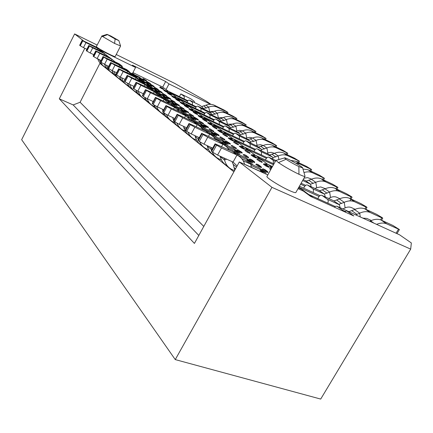 <?xml version="1.0" encoding="UTF-8"?>
<svg xmlns="http://www.w3.org/2000/svg" width="433" height="433" viewBox="0 0 433 433"><rect width="100%" height="100%" fill="white"/><g stroke="black" fill="none" stroke-linecap="round" stroke-linejoin="round"><path stroke-width="0.65" d="M100.369 50.163L135.578 67.472L132.438 65.161L165.655 81.512L169.016 83.91L210.562 104.337M210.936 104.358L206.352 101.187L174.808 83.45L116.244 54.504M97.138 45.059L74.622 33.926L83.445 40.783M120.574 46.044L115.189 56.561C114.956 56.793 112.937 55.987 109.143 54.136C101.755 50.385 97.485 47.884 96.337 46.64L101.879 35.993M135.578 67.472L132.574 73.285L134.701 74.898M132.926 72.603L162.716 87.103L165.655 81.512M162.716 87.103L166.045 89.55L169.016 83.91M179.408 96.608L180.826 93.934L190.709 98.756L194.163 101.219L194.509 102.605M345.426 212.165L346.33 210.611L399.572 234.816L411.35 242.962L410.684 249.127L320.701 399.074L175.262 359.596L271.951 187.337L239.308 161.958L194.422 243.422L59.305 98.827L84.814 48.274M175.262 359.596L21.65 139.702L74.622 33.926M59.305 98.827L73.155 104.932L80.094 102.264L99.915 63.353L100.759 63.759M115.763 62.168L119.113 63.803L122.111 66.087L122.387 67.007M132.33 73.751L132.574 73.285M120.553 45.941L114.593 43.452L101.717 36.02M273.44 163.685L273.228 160.34L268.99 157.293C267.995 156.806 266.999 157.347 266.003 158.916L265.429 159.95M261.543 155.057L261.37 151.815L257.337 148.92C256.39 148.459 255.432 149.001 254.469 150.532L253.938 151.485M250.231 146.847L250.085 143.707L246.247 140.947C245.343 140.519 244.423 141.05 243.487 142.549L243 143.431M239.454 139.025L239.335 135.984L235.682 133.353C234.816 132.947 233.928 133.478 233.019 134.944L232.575 135.762M229.181 131.567L229.089 128.617L225.598 126.111C224.77 125.722 223.915 126.247 223.033 127.686L222.622 128.444M219.374 124.45L219.304 121.586L215.97 119.189C215.179 118.821 214.351 119.346 213.491 120.753L213.112 121.457M210 117.646L209.951 114.864L206.763 112.575C206.005 112.228 205.204 112.742 204.371 114.128L204.019 114.777M201.031 111.14L201.004 108.434L197.951 106.242C197.226 105.912 196.452 106.426 195.64 107.779L195.315 108.385M192.447 104.91L192.436 102.275L189.513 100.175C188.815 99.866 188.068 100.375 187.273 101.701L186.975 102.264M184.22 98.941L184.225 96.375L180.826 93.934M343.596 211.336L342.941 210.438L337.004 206.238L335.689 206.254L334.357 207.153M327.792 203.142C328.452 201.421 328.328 200.138 327.413 199.277L322.157 195.499C320.934 194.877 319.754 195.429 318.612 197.145L317.779 198.601M313.07 192.458C313.714 190.785 313.606 189.546 312.74 188.739L307.771 185.167C306.613 184.582 305.487 185.129 304.383 186.807L303.63 188.139M198.817 235.444L73.155 104.932M203.786 226.427L80.094 102.264M233.874 171.82L99.915 63.353M126.609 69.567L129.353 71.613L129.656 72.538M134.057 75.255L136.931 77.393L137.256 78.427M141.851 81.204L144.876 83.455L145.201 84.695M150.013 87.434L153.195 89.799L153.536 91.147M158.57 93.966L161.915 96.451L162.283 97.847M167.555 100.824L171.073 103.438L171.468 104.883M176.994 108.034L180.707 110.788L181.108 112.504M186.926 115.616L190.845 118.523L191.229 120.65M197.388 123.605L201.54 126.68L202.027 128.368M208.43 132.038L212.825 135.285L213.361 136.671M220.094 140.947L224.738 144.373L225.328 145.715M232.434 150.375L237.403 154.034L238.02 155.582M245.522 160.372L250.815 164.264L251.319 167.311M259.41 170.992L260.309 171.506M115.118 38.975L107.07 34.369L110.864 36.02L118.864 40.626L115.118 38.975L114.593 43.452M273.055 159.209L272.525 157.082L268.103 154.013M261.581 150.928L261.077 148.925L256.883 146.002M250.647 143.042L250.171 141.147L246.177 138.365M240.218 135.518L239.763 133.732L235.963 131.08M230.253 128.341L229.826 126.642L226.199 124.114M220.727 121.478L220.321 119.871L216.863 117.451M211.613 114.918L211.228 113.386L207.921 111.075M202.882 108.629L202.52 107.178L199.353 104.965M346.33 210.611L353.821 215.964L310.634 196.414L303.446 191.121L298.039 188.658M267.794 174.91L239.308 161.958M271.951 187.337L410.684 249.127M304.984 176.42L295.912 192.409C295.782 193.031 293.709 192.458 289.704 190.682C280.638 186.693 266.306 177.736 266.912 176.491L267.009 176.318M349.869 212.224L348.895 211.677M340.116 207.688L339.407 204.76L333.567 200.733M325.237 196.912L324.566 194.184L319.061 190.379M311.148 186.726L310.515 184.166L305.319 180.566M304.978 176.069L305.059 176.339C304.805 176.729 302.781 176.047 298.981 174.288C291.079 170.456 284.232 166.564 278.435 162.602L275.962 160.41L276.665 160.205M246.063 165.033L244.878 164.491M288.335 159.247C294.039 161.931 303.176 167.441 302.645 167.901L298.846 166.543C293.947 164.145 289.682 161.731 286.04 159.29L284.443 157.942C284.357 157.547 285.656 157.98 288.335 159.247M256.082 157.287L256.255 158.077L253.354 156.73L254.149 156.383L256.082 157.287L251.811 154.651L254.149 156.383M249.852 152.681L250.02 153.461L247.146 152.124L244.872 150.435L245.657 150.099L249.852 152.681L245.657 150.099M244.217 148.519L244.391 149.293L241.533 147.956L242.318 147.626L244.217 148.519L240.093 145.981L242.318 147.626M238.302 144.146L238.469 144.914L235.644 143.588L233.479 141.981L234.253 141.661L238.302 144.146L234.253 141.661M232.949 140.195L233.122 140.952L230.313 139.632L231.076 139.312L232.949 140.195L228.965 137.748L231.076 139.312M227.325 136.038L227.498 136.79L224.711 135.475L222.659 133.949L223.412 133.64L227.325 136.038L223.412 133.64M222.237 132.276L222.41 133.018L219.645 131.713L220.392 131.405L222.237 132.276L218.384 129.916L220.392 131.405M216.884 128.32L217.057 129.056L214.313 127.757L212.359 126.306L213.096 126.003L216.884 128.32L213.096 126.003M212.035 124.736L212.208 125.467L209.491 124.179L210.221 123.876L212.035 124.736L208.305 122.458L210.221 123.876M206.936 120.969L207.109 121.695L204.408 120.412L202.547 119.026L203.266 118.729L206.936 120.969L203.266 118.729M202.314 117.554L202.487 118.274L199.808 116.997L200.528 116.704L202.314 117.554L198.704 115.351L200.528 116.704M197.448 113.96L197.621 114.669L194.964 113.403L193.183 112.082L193.892 111.795L197.448 113.96L193.892 111.795M193.037 110.702L193.21 111.405L190.574 110.139L191.278 109.858L193.037 110.702L189.535 108.569L191.278 109.858M188.387 107.265L188.561 107.963L185.946 106.707L184.247 105.446L184.94 105.17L188.387 107.265L184.94 105.17M184.171 104.153L184.344 104.846L181.752 103.595L182.439 103.319L184.171 104.153L180.778 102.085L182.439 103.319M179.727 100.867L179.906 101.555L177.33 100.315L175.701 99.108L176.383 98.838L179.727 100.867L176.383 98.838M175.695 97.89L175.874 98.567L173.314 97.338L173.996 97.068L175.695 97.89L172.399 95.888L173.996 97.068M171.446 94.751L171.62 95.422L169.087 94.194L167.528 93.041L168.199 92.776L171.446 94.751L168.199 92.776M167.587 91.899L167.76 92.565L165.244 91.347L165.909 91.087L167.587 91.899L164.383 89.956L165.909 91.087M163.512 88.889L163.69 89.55L161.19 88.337L159.701 87.233L160.356 86.973L163.512 88.889L160.356 86.973M142.619 78.941L143.291 78.687L144.73 79.769L144.059 80.029L142.619 78.941M144.059 80.029L146.625 81.274L146.441 80.603L143.291 78.687M148.654 82.725L147.978 82.984L146.506 81.875L147.177 81.61L150.381 83.558L147.177 81.61M150.381 83.558L150.565 84.24L147.978 82.984M150.186 84.651L150.868 84.386L152.373 85.523L151.691 85.788L150.186 84.651M151.691 85.788L154.294 87.049L154.11 86.362L150.868 84.386M156.47 88.603L155.777 88.873L154.24 87.715L154.927 87.444L158.224 89.452L154.927 87.444M158.224 89.452L158.408 90.145L155.777 88.873M158.088 90.616L158.781 90.345L160.356 91.531L159.658 91.801L158.088 90.616M159.658 91.801L162.31 93.079L162.126 92.381L158.781 90.345M164.643 94.757L163.939 95.033L162.326 93.815L163.03 93.539L166.424 95.612L163.03 93.539M166.424 95.612L166.608 96.315L163.939 95.033M166.353 96.857L167.062 96.575L168.708 97.815L167.999 98.096L166.353 96.857M167.999 98.096L170.689 99.39L170.505 98.675L167.062 96.575M173.195 101.192L172.475 101.474L170.791 100.202L171.506 99.92L175.002 102.058L171.506 99.92M175.002 102.058L175.192 102.778L172.475 101.474M175.002 103.384L175.728 103.097L177.454 104.396L176.729 104.683L175.002 103.384M176.729 104.683L179.462 105.993L179.278 105.268L175.728 103.097M182.152 107.931L181.422 108.228L179.652 106.891L180.388 106.599L183.993 108.813L180.388 106.599M183.993 108.813L184.182 109.544L181.422 108.228M184.074 110.226L184.81 109.933L186.618 111.292L185.876 111.59L184.074 110.226M185.876 111.59L188.658 112.916L188.474 112.174L184.81 109.933M191.554 115.005L190.801 115.308L188.95 113.906L189.697 113.608L193.421 115.892L189.697 113.608M193.421 115.892L193.605 116.639L190.801 115.308M193.583 117.408L194.336 117.099L196.241 118.534L195.483 118.837L193.583 117.408M195.483 118.837L198.309 120.179L198.125 119.427L194.336 117.099M201.415 122.431L200.652 122.739L198.704 121.272L199.467 120.964L203.321 123.329L199.467 120.964M203.321 123.329L203.505 124.087L200.652 122.739M203.575 124.948L204.349 124.634L206.346 126.138L205.572 126.452L203.575 124.948M205.572 126.452L208.446 127.811L208.262 127.042L204.349 124.634M211.791 130.236L211.006 130.555L208.96 129.012L209.74 128.693L213.723 131.145L209.74 128.693M213.723 131.145L213.907 131.919L211.006 130.555M214.086 132.877L214.871 132.552L216.976 134.138L216.186 134.463L214.086 132.877M216.186 134.463L219.109 135.832L218.925 135.053L214.871 132.552M222.708 138.452L221.907 138.787L219.753 137.158L220.549 136.828L224.673 139.372L220.549 136.828M224.673 139.372L224.857 140.162L221.907 138.787M225.149 141.234L225.956 140.893L228.169 142.56L227.363 142.901L225.149 141.234M227.363 142.901L230.334 144.286L230.15 143.485L225.956 140.893M234.221 147.112L233.398 147.458L231.125 145.742L231.942 145.396L236.218 148.043L231.942 145.396M236.218 148.043L236.402 148.849L233.398 147.458M236.819 150.04L237.641 149.688L239.979 151.447L239.157 151.799L236.819 150.04M239.157 151.799L242.177 153.201L241.998 152.384L237.641 149.688M246.366 156.253L245.527 156.611L243.13 154.798L243.958 154.446L248.401 157.195L245.987 155.382L243.958 154.446M248.401 157.195L248.58 158.018L245.527 156.611M249.143 159.339L249.987 158.976L252.455 160.838L251.611 161.2L249.143 159.339M251.611 161.2L254.685 162.619L254.507 161.78L252.028 159.918L249.987 158.976M259.21 165.92L258.355 166.288L255.811 164.372L256.666 164.004L259.21 165.92L261.278 166.867L258.723 164.951L256.666 164.004M261.278 166.867L261.456 167.712L258.355 166.288M262.176 169.173L263.037 168.8L265.656 170.77L264.79 171.149L262.176 169.173M264.79 171.149L267.919 172.578L267.74 171.722L265.115 169.752L263.037 168.8M270.744 169.633L269.526 168.729L270.349 168.372L271.128 168.946M271.226 168.778L270.349 168.372M268.595 166.532L268.763 167.338L265.819 165.974L266.631 165.623L268.595 166.532L264.162 163.793L266.631 165.623M262.019 161.671L262.187 162.472L259.27 161.119L256.866 159.339L257.673 158.992L262.019 161.671L257.673 158.992M253.354 156.73L251.016 154.992L251.811 154.651M247.146 152.124L247.936 151.783M252.764 154.738L256.033 155.566L259.952 158.446L256.661 157.623L252.764 154.738M241.533 147.956L239.314 146.311L240.093 145.981M235.644 143.588L236.413 143.258M241.17 146.175L244.391 147.004L248.109 149.737L244.872 148.914L241.17 146.175M230.313 139.632L228.207 138.067L228.965 137.748M224.711 135.475L225.469 135.161M230.156 138.04L233.317 138.863L236.856 141.467L233.674 140.638L230.156 138.04M219.645 131.713L217.637 130.225L218.384 129.916M214.313 127.757L215.055 127.454M219.672 130.295L222.779 131.118L226.15 133.591L223.022 132.774L219.672 130.295M209.491 124.179L207.575 122.761L208.305 122.458M204.408 120.412L205.134 120.114M209.686 122.918L212.744 123.735L215.953 126.095L212.879 125.278L209.686 122.918M199.808 116.997L197.984 115.643L198.704 115.351M194.964 113.403L195.673 113.11M200.154 115.882L203.164 116.694L206.227 118.951L203.207 118.133L200.154 115.882M190.574 110.139L188.831 108.851L189.535 108.569M185.946 106.707L186.645 106.431M191.061 109.165L194.016 109.971L196.945 112.125L193.973 111.313L191.061 109.165M181.752 103.595L180.085 102.361L180.778 102.085M177.33 100.315L178.012 100.045M182.363 102.74L185.275 103.547L188.074 105.603L185.145 104.797L182.363 102.74M173.314 97.338L171.722 96.153L172.399 95.888M169.087 94.194L169.758 93.934M174.044 96.591L176.908 97.393L179.587 99.363L176.707 98.562L174.044 96.591M165.244 91.347L163.717 90.216L164.383 89.956M161.19 88.337L161.85 88.083M166.077 90.708L168.897 91.504L171.463 93.387L168.626 92.592L166.077 90.708M146.441 80.603L144.73 79.769M138.906 79.006L139.242 78.357L144.016 80.668L139.139 77.052L141.878 79.05M154.11 86.362L152.373 85.523M146.5 84.846L146.863 84.154L151.718 86.492L146.69 82.773L149.542 84.852M162.126 92.381L160.356 91.531M154.44 90.962L154.835 90.21L159.761 92.581L154.581 88.743L157.558 90.914M170.505 98.675L168.708 97.815M162.748 97.36L163.171 96.554L168.183 98.957L162.84 94.995L165.947 97.263M179.278 105.268L177.454 104.396M171.452 104.066L171.912 103.2L177.005 105.63L171.49 101.544L174.732 103.909M188.474 112.174L186.618 111.292M180.734 110.81L181.075 110.166L186.255 112.629L180.556 108.407L183.949 110.88M198.125 119.427L196.241 118.534M190.347 118.139L190.699 117.484L195.965 119.979L190.071 115.606L193.621 118.204M208.262 127.042L206.346 126.138M200.457 125.851L200.82 125.18L206.173 127.703L200.073 123.178L203.797 125.9M218.925 135.053L216.976 134.138M211.098 133.97L211.472 133.283L216.922 135.832L210.595 131.145L214.503 134.003M230.15 143.485L228.169 142.56M222.313 142.527L222.697 141.824L228.245 144.4L221.685 139.534L225.788 142.544M241.998 152.384L239.979 151.447M234.156 151.561L234.556 150.836L240.196 153.444L233.382 148.389L237.706 151.561M254.507 161.78L252.455 160.838M246.68 161.108L247.086 160.367L252.829 163.003L245.744 157.742L250.296 161.087M267.74 171.722L265.656 170.77M259.935 171.224L260.363 170.461L266.203 173.124L258.826 167.647L263.632 171.181M307.641 194.211L309.395 194.796L313.135 197.545M298.83 187.262L319.083 196.463M265.819 165.974L263.351 164.145L264.162 163.793M259.27 161.119L260.076 160.767M271.664 167.988L269.088 166.797L264.98 163.761L268.303 164.589L272.032 167.327M269.088 166.797L271.978 167.425M267.724 164.345L261.895 160.053L256.661 157.623M273.477 164.746L259.952 158.446M273.937 163.923L256.033 155.566M255.465 155.323L250.025 151.323L244.872 148.914M266.398 158.31L248.109 149.737M267.042 157.634L244.391 147.004M243.828 146.765L238.745 143.025L233.674 140.638M254.848 149.942L236.856 141.467M255.443 149.304L233.317 138.863M232.765 138.625L228.018 135.134L223.022 132.774M243.855 141.975L226.15 133.591M244.401 141.369L222.779 131.118M222.237 130.885L217.794 127.616L212.879 125.278M233.376 134.387L215.953 126.095M233.885 133.808L212.744 123.735M212.208 123.502L208.046 120.444L203.207 118.133M223.374 127.14L206.227 118.951M223.85 126.593L203.164 116.694M202.639 116.466L198.736 113.598L193.973 111.313M213.826 120.222L196.945 112.125M214.265 119.697L194.016 109.971M193.502 109.744L189.843 107.054L185.145 104.797M204.69 113.603L188.074 105.603M205.107 113.105L185.275 103.547M184.767 103.319L181.335 100.797L176.707 98.562M195.949 107.27L179.587 99.363M196.338 106.794L176.908 97.393M176.41 97.171L173.184 94.8L168.626 92.592M187.576 101.203L171.463 93.387M187.938 100.748L168.897 91.504M129.656 72.452L139.139 77.052M134.225 75.326L141.559 78.887M137.256 78.205L146.69 82.773M139.053 79.769L149.217 84.684M145.201 84.224L154.581 88.743M147.068 85.853L157.228 90.746M153.531 90.524L162.84 94.995M154.061 91.552L165.606 97.089M162.261 97.127L171.49 101.544M162.651 98.129L174.391 103.736M171.419 104.05L180.556 108.407M171.657 105.03L183.597 110.707M181.048 111.324L190.071 115.606M181.129 112.282L193.27 118.025M191.164 118.972L200.073 123.178M191.31 120.006L203.434 125.722M201.816 127.021L210.595 131.145M202.038 128.152L214.135 133.819M213.02 135.491L221.685 139.534M213.501 136.812L225.414 142.36M224.754 144.384L233.382 148.389M225.669 145.981L237.322 151.371M236.959 153.699L245.744 157.742M238.015 155.431L249.911 160.903M249.884 163.56L258.826 167.647M251.459 165.612L263.242 170.992M335.18 206.492L309.395 194.796M308.789 194.547L301.557 189.226L298.505 187.835M320.003 195.629L299.425 186.217M304.832 186.147L300.578 184.187M305.671 185.351L301.108 183.251M272.481 166.526L268.303 164.589M269.57 154.976L274.452 153.32C277.78 151.94 280.871 151.842 283.729 153.028L287.528 155.642C284.654 154.457 281.547 154.554 278.197 155.945L274.452 153.32M272.947 157.644L278.197 155.945L278.912 159.55M258.496 147.085L263.286 145.477C266.549 144.14 269.586 144.065 272.406 145.239L276.027 147.729C273.196 146.549 270.138 146.635 266.858 147.983L263.286 145.477M261.537 149.629L266.858 147.983L267.875 152.963L266.836 153.412M247.93 139.55L252.628 137.997C255.827 136.698 258.82 136.633 261.597 137.802L265.056 140.178C262.263 139.009 259.259 139.08 256.038 140.389L252.628 137.997M250.642 141.975L253.765 141.347L256.038 140.389L257.067 145.277L256.168 145.661M237.831 132.352L242.448 130.847C245.587 129.586 248.531 129.537 251.27 130.696L254.577 132.969C251.822 131.811 248.867 131.865 245.706 133.137L242.448 130.847M240.234 134.663L243.476 134.068L245.706 133.137L246.745 137.938L245.966 138.268M228.18 125.473L232.71 124.011C235.796 122.788 238.691 122.75 241.392 123.898L244.558 126.073C241.841 124.921 238.929 124.964 235.828 126.198L232.71 124.011M230.28 127.665L233.641 127.107L235.828 126.198L236.878 130.923L236.212 131.199M218.941 118.886L223.39 117.467C226.421 116.277 229.268 116.25 231.936 117.386L234.962 119.47C232.283 118.333 229.425 118.361 226.378 119.562L223.39 117.467M220.76 120.964L224.229 120.444L226.378 119.562L227.433 124.206L226.778 124.471M210.092 112.575L214.465 111.2C217.436 110.042 220.24 110.025 222.871 111.151L225.777 113.148C223.13 112.017 220.316 112.039 217.323 113.208L214.465 111.2M211.64 114.545L215.217 114.068L217.323 113.208L218.384 117.771L217.745 118.03M201.599 106.523L205.902 105.187C208.825 104.061 211.58 104.05 214.178 105.165L216.965 107.086C214.357 105.966 211.585 105.977 208.646 107.113L205.902 105.187M202.904 108.38L206.573 107.952L208.646 107.113L209.713 111.6L209.079 111.855M108.64 66.46L100.478 62.043C101.739 64.625 103.617 66.525 106.123 67.759L106.399 67.894M106.664 65.507L106.756 65.832C107.866 69.334 110.004 71.873 113.17 73.453L113.543 73.626M113.993 71.494L114.036 71.656C115.156 75.223 117.327 77.81 120.547 79.407L121.023 79.634M121.678 77.783C122.804 81.409 125.007 84.034 128.276 85.653L128.866 85.934M129.743 84.392C130.907 87.996 133.12 90.594 136.384 92.202L137.104 92.538M138.224 91.352C139.431 94.919 141.651 97.49 144.898 99.076L145.764 99.482M147.155 98.692C148.4 102.21 150.63 104.743 153.85 106.307L154.873 106.783M156.567 106.426C157.845 109.885 160.08 112.38 163.273 113.917L164.48 114.48M166.499 114.583C167.815 117.982 170.05 120.434 173.211 121.944L174.618 122.593M176.983 123.189C178.331 126.528 180.572 128.937 183.7 130.414L185.329 131.167M188.074 132.276C189.454 135.556 191.695 137.921 194.79 139.372L196.679 140.232M199.808 141.851C201.21 145.093 203.456 147.426 206.536 148.86L208.711 149.845M212.186 151.842C213.604 155.122 215.878 157.482 219.001 158.927L221.496 160.048M224.088 158.013L224.57 160.053C225.728 164.583 228.283 167.777 232.245 169.622L234.524 170.64M348.874 211.667L354.573 209.572C358.34 207.883 361.777 207.651 364.884 208.874L370.058 212.435C366.935 211.207 363.482 211.45 359.688 213.16L354.573 209.572M355.769 214.903L359.688 213.16L360.245 216.938M333.973 200.917L339.402 198.92C343.088 197.291 346.465 197.085 349.528 198.309L354.427 201.681C351.347 200.457 347.953 200.668 344.24 202.319L339.402 198.92M338.812 204.338L344.24 202.319L345.123 207.9L342.876 208.939M319.749 190.753L325.037 188.831C328.642 187.262 331.959 187.083 334.985 188.301L339.624 191.494C336.587 190.276 333.253 190.46 329.621 192.052L325.037 188.831M324.301 193.995L329.621 192.052L330.536 197.524L328.55 198.433M306.234 181.113L311.414 179.267C314.943 177.746 318.201 177.595 321.183 178.802L325.589 181.833C322.596 180.626 319.321 180.788 315.76 182.32L311.414 179.267M310.548 184.193L315.76 182.32L316.702 187.689L314.948 188.479M97.717 58.856C98.675 61.638 100.353 63.797 102.756 65.334M100.359 61.767L99.806 60.268L98.513 59.24M104.634 64.528C105.625 67.294 107.319 69.437 109.717 70.958M111.882 70.476C112.899 73.22 114.61 75.342 117.007 76.841M119.47 76.711C120.526 79.428 122.247 81.523 124.639 83.006M127.437 83.255C128.52 85.94 130.257 88.013 132.65 89.474M135.81 90.124L137.954 93.652L141.061 96.261M144.606 97.333L146.787 100.824L149.899 103.395M153.856 104.894L156.075 108.358L159.209 110.908M162.429 109.192L162.981 111.205M163.56 112.753L165.828 116.261L169.022 118.826M172.68 117.516L173.665 120.769L177.124 114.263L178.326 115.292L174.851 121.83L173.665 120.769M173.747 120.915C174.975 123.67 176.853 125.759 179.381 127.183M183.516 126.333L183.809 127.454C184.864 131.318 187.04 134.17 190.336 136.016M195.002 135.686L195.223 136.584C196.295 140.579 198.536 143.507 201.94 145.369M207.18 145.634L207.337 146.273C208.419 150.403 210.725 153.406 214.248 155.29M211.607 150.197L211.434 149.547L207.337 146.273M220.126 156.226L220.208 156.567C221.301 160.843 223.677 163.928 227.33 165.828M236.521 167.019L233.192 164.378L234.778 170.18M381.11 220.045L386.588 223.812L399.421 229.55L392.92 225.474L381.11 220.045C377.966 218.817 374.464 219.082 370.616 220.835L369.733 221.252M323.527 179.901L324.425 178.326L312.263 172.664C309.747 171.62 306.986 171.587 303.977 172.55M324.436 178.304L319.153 175.046L308.074 169.785L302.965 169.005M310.775 171.057L311.63 169.552L299.593 163.945L295.663 163.122M311.63 169.552L306.537 166.424L295.604 161.2L290.667 160.405M298.624 162.64L299.43 161.217L287.528 155.642M299.43 161.217L294.516 158.202L283.729 153.028M287.041 154.613L287.793 153.266L276.027 147.729M287.793 153.266L283.052 150.365L272.406 145.239M275.978 146.955L276.687 145.677L265.056 140.178M276.687 145.677L272.103 142.879L261.597 137.802M265.402 139.632L266.068 138.425L254.577 132.969M266.068 138.425L261.635 135.724L251.27 130.696M255.281 132.639L255.914 131.486L244.558 126.073M255.914 131.486L251.622 128.877L241.392 123.898M245.592 125.938L246.188 124.845L234.962 119.47M246.188 124.845L242.025 122.317L231.936 117.386M236.304 119.519L236.867 118.474L225.777 113.148M236.867 118.474L232.83 116.033L222.871 111.151M227.39 113.359L227.926 112.369L216.965 107.086M227.926 112.369L224.007 109.998L214.178 105.165M99.66 59.792L99.806 60.268L100.283 60.095M86.871 49.275L83.472 47.619L85.983 42.64L97.761 48.431L101.885 51.738M93.782 54.737L90.151 52.972L92.727 47.879L104.716 53.757L108.959 57.183M101.03 60.458L97.144 58.574L99.79 53.367L112.001 59.337L116.363 62.888M104.483 64.452L107.205 59.126L119.638 65.183L124.13 68.874M116.639 72.766L112.19 70.628L114.983 65.172L127.648 71.326L132.287 75.158L136.942 77.404L132.271 75.136M125.067 79.401L120.287 77.117L123.167 71.532L136.076 77.778L140.855 81.761M133.943 86.394L128.817 83.953L131.784 78.227L144.941 84.565L149.867 88.716M152.725 101.317L152.941 102.107M143.318 93.766L137.808 91.157L140.866 85.285L154.278 91.72L159.366 96.045M153.228 101.555L147.301 98.762L150.457 92.738L164.134 99.265L169.384 103.785M163.723 109.798L157.336 106.805L160.6 100.613L174.553 107.243L179.971 111.963M174.856 118.528L167.966 115.319L171.338 108.959L185.573 115.687L191.175 120.628M198.487 137.293L198.801 138.544M186.683 127.8L179.24 124.352L182.731 117.808L198.26 125.159L200.944 127.183L203.045 129.813M210.893 147.328L211.434 149.547L212.11 149.266M199.277 137.656L191.218 133.949L194.834 127.221L210.714 134.679L213.496 136.801L215.65 139.578M212.717 148.156L203.975 144.173L207.726 137.234L223.964 144.817L226.854 147.041L229.062 149.97M217.583 155.074L212.695 152.248L211.212 150.917L215.077 143.81L232.277 151.453L236.954 155.036L233.078 162.077L217.583 155.074L221.485 147.924L236.954 155.036C240.872 156.925 243.443 160.048 244.667 164.399M386.588 223.812C383.606 222.643 380.277 222.833 376.602 224.375M370.415 212.592L365.236 209.031L376.542 214.281L381.987 217.507L382.761 218.162L381.765 217.848L370.058 212.435M365.236 209.031L364.884 208.874M354.779 201.832L349.88 198.466L361.046 203.683L366.291 206.79L367.005 207.391L365.993 207.066L354.427 201.681M349.88 198.466L349.528 198.309M339.97 191.646L335.326 188.452L346.351 193.643L351.412 196.636L352.072 197.188L351.044 196.847L339.624 191.494M335.326 188.452L334.985 188.301M325.935 181.99L321.524 178.959L332.409 184.106L337.296 186.996L337.902 187.505L336.863 187.153L325.589 181.833M321.524 178.959L321.183 178.802M303.982 178.179L307.614 177.638L311.663 179.159M267.875 152.963L271.172 152.313L274.462 153.314M257.067 145.277L260.303 144.654L263.232 145.499M246.745 137.938L249.928 137.337L252.52 138.04M236.878 130.923L239.617 130.338L242.285 130.912M227.433 124.206L232.494 124.098M218.384 117.771L223.109 117.581M209.713 111.6L214.102 111.346M97.241 49.459L97.761 48.431L95.569 46.753L82.167 40.307L82.784 40.832L80.278 45.811L79.667 45.27L82.167 40.307M85.983 42.64L82.784 40.832M104.164 54.839L104.716 53.757L102.421 51.998L88.792 45.47L89.447 46.022L86.876 51.11L86.232 50.547L88.792 45.47M92.727 47.879L89.447 46.022M111.416 60.474L112.001 59.337L109.592 57.492L95.736 50.877L96.429 51.462L93.788 56.663L93.106 56.068L95.736 50.877M99.79 53.367L96.429 51.462M119.015 66.384L119.638 65.183L117.116 63.25L103.016 56.55L103.747 57.167L101.035 62.493M107.205 59.126L103.747 57.167M126.993 72.592L127.648 71.326L125.002 69.296L110.664 62.504L111.433 63.158L108.645 68.609L107.882 67.938L110.664 62.504M114.983 65.172L111.433 63.158M135.377 79.12L136.076 77.778L133.288 75.645L118.702 68.766L119.519 69.459L116.645 75.039L115.838 74.33L118.702 68.766M123.167 71.532L119.519 69.459M144.194 85.988L144.941 84.565L142.008 82.319L127.161 75.353L128.027 76.089L125.067 81.81L124.211 81.058L127.161 75.353M131.784 78.227L128.027 76.089M153.488 93.236L154.278 91.72L151.193 89.35L136.076 82.292L136.996 83.082L133.949 88.949L133.039 88.143L136.076 82.292M140.866 85.285L136.996 83.082M163.284 100.884L164.134 99.265L160.876 96.77L145.483 89.62L146.468 90.459L143.318 96.483L142.349 95.623L145.483 89.62M150.457 92.738L146.468 90.459M173.638 108.964L174.553 107.243L171.1 104.602L155.431 97.365L156.475 98.264L153.228 104.45L152.194 103.53L155.431 97.365M160.6 100.613L156.475 98.264M184.588 117.527L185.573 115.687L181.92 112.889L165.958 105.565L167.078 106.529L163.717 112.883L162.613 111.898L165.958 105.565M171.338 108.959L167.078 106.529M196.198 126.609L197.259 124.634L193.383 121.668L177.124 114.263M182.731 117.808L178.326 115.292M208.522 136.265L209.669 134.138L205.556 130.988L188.988 123.497L190.276 124.607L186.672 131.334L185.416 130.165M194.834 127.221L190.276 124.607M221.626 146.543L222.876 144.254L218.492 140.893L201.616 133.326L203.001 134.528L199.261 141.456L197.913 140.189M207.726 137.234L203.001 134.528M233.078 162.077L237.1 165.969M233.192 164.378L232.072 161.623M215.077 143.81L216.581 145.109L212.695 152.248M221.485 147.924L216.581 145.109M362.8 218.102L366.821 218.432L371.362 220.5M345.123 207.9C347.374 206.893 349.436 206.774 351.304 207.531L355.168 209.307M330.536 197.524C332.739 196.555 334.763 196.447 336.603 197.204L339.867 198.715M316.702 187.689L320.674 186.926L325.389 188.68M83.472 47.619L80.278 45.811M90.151 52.972L86.876 51.11M97.144 58.574L93.788 56.663M103.184 56.728L100.478 62.043L103.016 56.55M112.19 70.628L108.645 68.609M120.287 77.117L116.645 75.039M128.817 83.953L125.067 81.81M137.808 91.157L133.949 88.949M147.301 98.762L143.318 96.483M157.336 106.805L153.228 104.45M167.966 115.319L163.717 112.883M179.24 124.352L174.851 121.83M191.218 133.949L186.672 131.334M203.975 144.173L199.261 141.456M166.045 89.55L168.399 91.282M139.242 78.357L142.181 80.587M146.863 84.154L150.002 86.535M154.835 90.21L158.18 92.759M163.171 96.554L166.754 99.276M171.912 103.2L175.738 106.112M181.075 110.166L185.172 113.284M190.699 117.484L195.094 120.829M200.82 125.18L205.529 128.763M211.472 133.283L216.527 137.126M222.697 141.824L228.137 145.953M234.556 150.836L240.402 155.285M247.086 160.367L253.392 165.162M260.363 170.461L263.859 173.124M118.539 64.344L122.101 66.081L118.55 64.355M107.454 34.689L102.307 36.567M273.228 160.34L275.377 161.347L273.207 160.324M275.843 160.519L268.99 157.293M272.503 157.071L261.348 151.804M268.433 154.17L257.337 148.92M261.061 148.909L250.068 143.696M257.186 146.148L246.247 140.947M250.155 141.136L239.325 135.973M246.458 138.5L235.682 133.353M239.752 133.721L229.073 128.606M236.223 131.204L225.598 126.111M229.815 126.636L219.287 121.576M226.437 124.228L215.97 119.189M220.31 119.86L209.94 114.853L220.321 119.871M217.085 117.559L206.763 112.575M211.217 113.376L200.993 108.423M208.127 111.173L197.951 106.242M199.543 105.057L189.513 100.175M123.416 68.013L126.777 69.648M125.732 69.854L129.353 71.613L125.738 69.859M131.167 73.854L134.241 75.342M139.237 79.937L142.051 81.296M140.552 81.366L144.866 83.45L140.557 81.372M147.593 86.27L150.224 87.536M153.195 89.799L149.228 87.894L153.179 89.788M156.118 92.792L158.803 94.08M158.31 94.724L161.904 96.44L158.316 94.73M163.885 99.07L167.804 100.943M167.825 101.885L171.062 103.427L167.836 101.896M173.276 106.264L177.265 108.163M177.757 109.387L180.691 110.778M183.159 113.836L187.224 115.757M188.041 117.191L190.829 118.507M193.578 121.814L197.713 123.762M198.016 125.018L201.518 126.663M202.779 129.397L208.787 132.206M208.565 133.294L212.809 135.275L208.587 133.31M349.48 211.943L337.372 206.438M342.909 210.416L345.707 211.683L342.941 210.438M339.375 204.739L327.386 199.261M334.092 200.972L322.157 195.499M324.539 194.163L312.718 188.718M319.538 190.596L307.771 185.167M310.493 184.149L302.656 180.518M305.747 180.767L303.192 179.581M215.006 138.582L220.484 141.131M220.424 142.376L224.738 144.373M227.958 148.308L232.873 150.576M232.981 151.988L237.376 154.018M241.684 158.613L246.004 160.594M243.189 160.773L250.788 164.242M245.706 164.756L259.952 171.235M298.846 166.543L298.981 174.288M278.435 162.602L286.04 159.29M298.927 187.099L299.533 187.549M275.837 156.968L272.108 154.327M264.541 148.974L260.985 146.457M253.765 141.347L250.371 138.944M243.476 134.068L240.234 131.773M233.641 127.107L230.54 124.91M224.229 120.444L221.258 118.344M215.217 114.068L212.365 112.05M206.573 107.952L203.84 106.015M357.009 214.416L351.915 210.811M341.621 203.526L336.804 200.116M327.056 193.215L322.488 189.984M313.254 183.446L308.918 180.382M107.086 65.708L105.879 65.129M114.198 71.591L113.608 71.31M163.133 110.918L162.83 110.675M174.196 119.768L173.027 118.831M185.952 129.169L183.809 127.454M198.46 139.172L195.223 136.584M226.643 159.171L224.57 160.053L220.208 156.567M235.53 168.821L233.917 167.528M373.917 223.152L370.616 220.835M312.599 172.816L308.41 169.936M299.923 164.096L295.939 161.352M287.858 155.793L284.059 153.179M276.351 147.88L272.73 145.385M265.375 140.33L261.916 137.948M254.891 133.115L251.584 130.836M244.867 126.214L241.701 124.038M235.271 119.616L232.24 117.527M226.08 113.289L223.174 111.292M217.263 107.227L214.476 105.306M386.95 223.969L381.473 220.202M323.386 177.941L322.536 179.435M310.569 169.179L309.774 170.58M298.359 160.832L297.617 162.153M286.722 152.871L286.018 154.121M275.604 145.277L274.95 146.457M264.985 138.013L264.368 139.134M254.826 131.069L254.241 132.13M245.1 124.423L244.548 125.429M235.779 118.047L235.254 119.005M226.832 111.936L226.34 112.845M82.297 40.448L79.796 45.422M88.938 45.622L86.373 50.704M95.893 51.045L93.257 56.241M110.843 62.698L108.061 68.138M118.896 68.971L116.033 74.546M127.372 75.58L124.423 81.29M136.308 82.541L133.267 88.402M145.737 89.891L142.598 95.904M155.707 97.663L152.465 103.833M166.261 105.89L162.911 112.234M177.46 114.615L173.99 121.137M189.356 123.887L185.762 130.598M202.022 133.759L198.292 140.671M215.531 144.286L211.656 151.415M398.441 229.252L396.076 233.23M381.765 217.848L380.591 219.845M365.993 207.066L364.916 208.901M351.044 196.847L350.059 198.547M336.863 187.153L335.943 188.745M118.864 40.626L120.591 46.017M107.07 34.369L101.717 36.042M261.37 151.815L272.525 157.082M250.085 143.707L261.077 148.925M239.335 135.984L250.171 141.147M229.089 128.617L239.763 133.732M219.304 121.586L229.826 126.642M201.004 108.434L211.228 113.386M177.768 109.392L180.707 110.788M188.057 117.202L190.845 118.523M198.081 125.056L201.54 126.68M327.413 199.277L339.407 204.76M312.74 188.739L324.566 194.184M302.656 180.523L310.515 184.166M266.912 176.491L275.945 160.329M220.446 142.392L224.759 144.395M233.003 152.01L237.403 154.034M243.2 160.784L250.815 164.264M302.645 167.901L305.059 176.339M284.443 157.942L275.962 160.41M255.892 155.501L259.811 158.381M244.25 146.939L247.968 149.672M233.181 138.798L236.716 141.402M222.649 131.053L226.015 133.532M212.608 123.676L215.818 126.035M203.034 116.634L206.097 118.886M193.892 109.912L196.815 112.066M185.151 103.487L187.949 105.544M176.783 97.333L179.462 99.303M168.773 91.444L171.338 93.333M309.243 194.726L312.978 197.475M298.905 187.126L299.387 187.478M268.162 164.524L272.016 167.355M308.074 169.785L312.263 172.664M295.604 161.2L299.593 163.945M322.834 181.108L323.348 180.209M185.4 130.192L188.988 123.497M197.892 140.222L201.616 133.326M396.985 233.641L399.405 229.577M381.543 220.235L382.745 218.189M365.874 209.323L366.989 207.418M349.918 200.901L350.914 199.175M351.022 198.996L352.056 197.21M336.057 190.709L336.782 189.454M336.923 189.205L337.886 187.527"/></g></svg>

